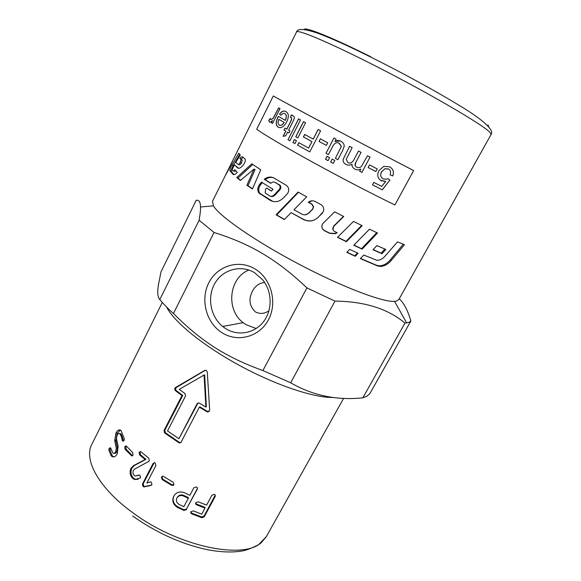 <?xml version="1.0" encoding="UTF-8"?>
<svg xmlns="http://www.w3.org/2000/svg" width="581" height="581" viewBox="0 0 581 581"><rect width="100%" height="100%" fill="white"/><g stroke="black" fill="none" stroke-linecap="round" stroke-linejoin="round"><path stroke-width="0.87" d="M399.27 298.757C403.918 303.013 407.789 310.436 410.876 321.046L369.85 393.613L367.061 396.111L362.813 397.84L404.979 323.087C387.861 308.736 364.527 301.408 334.976 301.111L290.689 382.792C312.687 395.545 336.726 400.556 362.813 397.84M410.876 321.046L408.668 322.462L404.979 323.087M491.047 134.545C494.743 130.805 483.719 120.027 460.029 105.902C436.491 91.435 401.348 72.269 370.17 56.785C348.585 46.066 331.192 38.237 317.981 33.291C304.524 28.723 297.37 28.287 296.542 31.991C296.978 29.159 324.648 40.445 366.371 61.383C423.498 89.859 485.941 126.28 490.27 132.846L491.047 134.545L398.806 299.593L396.293 301.125L394.543 301.35C382.799 302.331 342.093 286.949 298.525 263.963C254.943 241.006 219.255 216.103 213.423 205.856L212.464 201.353L225.566 175.063M225.639 328.606C237.796 336.363 254.427 333.523 263.454 321.794C272.569 310.152 272.278 291.604 262.757 279.897L254.543 272.692C240.933 264.406 222.857 269.424 214.941 283.252C206.865 296.964 210.373 316.594 222.683 326.486L225.639 328.606M248.886 270.049C228.921 277.841 225.573 309.593 243.156 322.651L245.966 324.648L256.192 328.526M254.914 268.901C271.233 278.495 277.718 302.578 268.495 319.703C259.518 336.98 237.593 342.805 221.964 332.695C206.204 322.833 200.125 299.716 208.782 282.853C217.207 265.844 238.718 259.046 254.914 268.901M264.645 282.497C259.279 282.998 255.19 285.925 252.379 291.27C248.399 299.404 249.423 306.296 255.451 311.946C260.056 314.219 264.566 313.827 268.981 310.762M232.364 161.271L229.226 167.713M312.28 200.779L308.286 202.275C310.45 200.59 312.767 200.343 315.243 201.527L320.814 204.527C323.421 206.219 324.278 208.55 323.385 211.535L318.134 217.388C313.653 221.317 308.758 222.022 303.435 219.502L291.117 212.631L303.725 219.451C308.482 221.768 313.028 221.31 317.357 218.093M320.342 215.21L322.426 213.118M308.62 202.282L312.012 204.134L313.631 206.742L312.694 209.211L308.664 213.256L305.345 214.825M298.474 192.275L276.752 214.926L284.443 219.429M276.752 214.926L276.12 214.796L298.082 192.05L306.695 196.85L293.979 209.726L302.026 214.215C304.335 215.319 306.456 215.014 308.395 213.3L312.455 209.262L313.391 206.807L311.736 204.156L308.286 202.275M291.117 212.631L284.298 219.574L276.12 214.796M243.069 157.335L241.071 159.02L242.262 160.124L241.376 163.196C240.374 164.634 239.597 165.171 239.045 164.822M239.662 154.299L233.199 165.643C231.855 168.12 231.144 169.979 231.064 171.221L233.99 174.634M235.908 170.698L234.303 171.649M241.071 159.02L239.837 158.431C240.97 156.957 241.878 156.449 242.546 156.906L245.095 159.056C245.56 160.407 245.167 162.092 243.933 164.118L243.751 164.365C241.195 167.713 239.176 168.911 237.68 167.953L234.354 164.757L238.66 168.308M234.354 164.757L232.03 169.906L233.061 171.068L234.913 169.783L237.266 172.354C235.392 174.416 233.983 175.077 233.039 174.336L229.815 170.603C229.887 169.354 230.599 167.495 231.942 165.026L238.675 153.217L240.338 154.953L235.835 162.317L237.811 164.241C238.363 164.597 239.147 164.06 240.156 162.629L241.035 159.543L239.837 158.431M403.272 244.252L390.265 259.881C386.837 263.868 383.082 265.837 379.015 265.793L376.379 265.205L360.503 258.429M360.343 258.596L363.75 255.023L376.858 260.295C379.756 260.346 382.392 259.068 384.767 256.468L397.506 241.885L404.42 244.71L391.209 260.513C387.774 264.486 384.005 266.447 379.894 266.403L377.192 265.808L360.343 258.596M273.353 177.713C270.528 176.936 267.797 177.59 265.168 179.667L264.232 179.304C267.594 176.74 270.957 176.377 274.305 178.214L286.251 185.288L287.915 186.922C289.215 189.442 288.946 191.824 287.087 194.083L283.339 198.019C279.12 201.941 274.755 202.718 270.252 200.372L258.828 192.928C257.216 190.176 257.506 187.285 259.7 184.264L261.508 182.143L273.063 189.319L271.458 191.084L266.548 188.062L271.588 190.938M262.321 182.666L260.658 184.627C258.465 187.663 258.167 190.546 259.758 193.27L272.859 201.454M265.168 179.667L270.869 183.211M275.089 182.34L280.332 185.542C281.131 186.973 280.993 188.375 279.904 189.762L274.995 195.107C273.622 196.472 272.162 196.85 270.623 196.24M266.548 188.062L265.532 189.203L265.19 192.986L269.49 195.804C271.131 196.668 272.714 196.356 274.239 194.875L279.185 189.537C280.267 188.157 280.405 186.748 279.599 185.31L275.278 182.449C273.702 181.635 272.191 181.933 270.739 183.342L264.232 179.304M247.985 185.673L246.91 185.237L254.013 169.086L255.095 169.543L247.985 185.673L252.51 188.789M252.742 164.459L237.919 178.106L240.621 180.263M237.919 178.106L236.721 177.575L251.798 163.813L260.775 169.79L252.415 189.014L246.91 185.237M254.013 169.086L240.381 180.473L236.721 177.575M225.784 174.532L232.262 161.489M296.542 31.991L232.625 160.77C232.008 162.956 225 176.711 225.413 175.28L225.413 175.273M322.005 225.159C321.584 227.483 322.368 229.241 324.358 230.446L329.572 233.134L335.252 233.409L336.806 232.589M332.978 229.771L333.625 226.154L343.458 216.357M337.14 232.756L335.448 233.671L329.659 233.38L324.365 230.657C321.743 228.87 321.184 226.568 322.68 223.758L334.663 211.833L343.734 216.495L333.719 226.394C332.281 228.34 332.521 230.003 334.453 231.398L337.14 232.756M337.648 237.208L346.029 241.333L361.665 225.443M346.356 241.703L337.51 237.346L353.495 221.419L362.203 225.704L346.356 241.703L346.029 241.333M353.923 245.124L361.556 248.683L376.757 232.64M362.108 249.155L353.778 245.269L369.451 229.197L377.527 232.996L362.108 249.155L361.556 248.683M384.854 249.067L381.216 253.142L373.118 249.641M382.029 253.723L372.973 249.794L376.895 245.589L385.828 249.481L382.029 253.723L381.216 253.142M346.951 252.19L354.722 255.814L357.417 253.004M349.711 249.402L358.099 253.316L355.231 256.279L346.799 252.35L349.711 249.402M354.722 255.814L355.231 256.279M273.295 95.967L273.905 96.286C292.149 106.621 364.955 145.359 413.258 170.371L413.621 170.574C364.977 145.388 291.618 106.352 273.295 95.967L256.693 129.265C273.862 141.597 346.015 181.272 394.913 204.962L413.621 170.574M271.022 119.584L273.179 118.459L278.742 107.928M269.678 122.112L268.807 120.557L270.303 118.604M271.472 122.765L272.474 120.485C270.978 122.039 269.998 122.562 269.548 122.046L268.691 120.507L270.267 118.444L270.906 119.526L273.063 118.401L278.633 107.863L279.998 108.632L272.569 123.433L271.356 122.714L272.474 120.485M272.569 123.433L271.356 122.714M390.149 167.132C393.293 169.282 394.136 172.201 392.676 175.883L390.127 174.852M392.676 175.883L390.127 174.866C391.071 171.991 390.534 170.022 388.5 168.962L385.116 168.693L381.535 171.925C380.054 175.055 380.62 177.372 383.22 178.861L386.365 179.268L387.876 178.65L389.873 180.074L382.254 189.813L372.494 184.838L373.801 182.398L381.702 186.436L385.762 181.381L380.519 180.292M388.776 169.115L385.08 168.664L381.499 171.896C380.018 175.034 380.577 177.343 383.177 178.832M385.762 181.381L381.361 180.793C377.723 178.57 376.866 175.244 378.79 170.807L383.78 166.377L389.626 166.841C393.235 168.962 394.267 171.983 392.727 175.92M382.254 189.813L372.486 184.845M389.873 180.074L382.298 189.842M387.876 178.65L389.931 180.11M375.813 171.511L368.114 167.502L369.494 164.902L377.229 168.933L375.842 171.533L368.107 167.51M377.229 168.933L375.842 171.533M361.099 152.375L355.841 162.331C354.57 164.612 354.853 166.231 356.69 167.197C358.303 168.011 359.842 167.807 361.309 166.573L367.519 155.752L370.061 157.088L361.927 172.368L359.668 171.199L360.808 169.049C358.971 170.088 357.017 170.124 354.926 169.136C352.718 167.909 351.766 166.268 352.086 164.212C349.951 165.367 347.925 165.447 346.022 164.445C343.756 163.261 342.812 161.54 343.168 159.274L349.588 146.303L352.144 147.654L346.225 159.274L347.765 162.498C349.98 163.755 351.984 162.949 353.756 160.08L358.535 151.024L361.099 152.375L355.833 162.324L355.18 165.636M360.808 169.049C358.978 170.102 357.024 170.139 354.933 169.144C352.718 167.916 351.766 166.275 352.086 164.22L352.086 164.22C349.944 165.374 347.917 165.447 346.007 164.445C343.77 163.261 342.826 161.54 343.182 159.281L349.602 146.31M370.061 157.088L361.941 172.383L359.668 171.192M337.866 159.681L335.375 158.352L341.083 147.037L341.207 146.092L339.304 143.282C336.762 141.866 334.554 142.911 332.673 146.434L328.418 154.626L325.992 153.311L333.952 137.987M335.375 158.352L341.062 147.029L341.178 146.085L338.796 143.049M325.992 153.311L333.915 137.973L336.13 139.149L334.983 141.43L340.263 140.965M328.418 154.626L325.956 153.304M334.954 141.415C336.995 140.29 338.999 140.253 340.974 141.299C343.211 142.65 344.286 144.299 344.206 146.223L342.834 150.196L337.866 159.688L335.346 158.344M328.091 160.625L325.542 159.252L327.067 156.325M327.03 156.304L329.616 157.698L328.083 160.632L325.505 159.238L327.03 156.304M330.676 162.012L332.201 159.085L334.794 160.472L333.262 163.406L330.647 162.005L332.179 159.071M333.262 163.406L330.647 162.005M319.063 141.444L320.356 138.823L327.742 142.795L326.384 145.41L319.063 141.444L320.4 138.844M326.384 145.41L319.013 141.423M313.188 139.084L318.112 129.505L320.61 130.848L309.775 151.895L297.588 145.127L298.852 142.672L308.634 148.082L311.968 141.597L303.427 136.913L304.691 134.436L313.246 139.113L318.17 129.534M303.5 136.942L304.764 134.472M297.668 145.163L298.917 142.708M311.968 141.597L303.427 136.913M308.569 148.061L311.91 141.568M309.775 151.895L297.588 145.127M297.842 137.893L295.867 136.789L303.587 121.64M303.507 121.596L305.577 122.722L297.835 137.9L295.787 136.753L303.507 121.596M292.955 142.512L294.364 139.542L296.412 140.696L294.916 143.63L292.955 142.512L294.444 139.585M294.916 143.63L292.875 142.476M288.038 139.716L298.518 118.88L300.479 119.947L289.89 140.784L288.038 139.716L298.598 118.923M289.89 140.784L287.951 139.68M283.245 136.288L285.852 131.132L283.986 130.079L284.98 128.111L286.847 129.164L291.306 120.369L291.807 118.117L291.212 117.645M284.08 130.122L285.075 128.161M290.522 117.377L291.313 114.944L293.95 116.498C294.749 117.071 294.422 118.735 292.977 121.48L288.583 130.151L289.955 130.936L288.96 132.911L287.58 132.127L285.707 135.831L283.114 136.31L285.758 131.088L283.986 130.079M291.408 114.994L292.679 115.416M286.76 129.12L291.212 120.318L291.713 118.066L290.42 117.347L291.313 114.944M288.96 132.911L287.58 132.127M279.388 125.176C281.008 125.852 282.606 124.922 284.174 122.38L278.844 119.345L277.994 122.504L278.437 124.356L279.185 125.068C280.826 125.852 282.453 124.937 284.08 122.337M284.174 122.38L278.844 119.345M285.22 120.311C286.368 117.66 286.535 115.692 285.721 114.406L284.864 113.593C283.717 112.903 282.395 113.477 280.899 115.307L279.526 114.101C281.567 111.261 283.695 110.397 285.91 111.516L287.522 113.026C288.801 115.14 288.525 118.074 286.716 121.821C283.877 126.854 281.022 128.626 278.154 127.137L276.919 125.961C275.714 123.971 276.062 121.001 277.979 117.057L278.328 116.396L285.322 120.361C286.469 117.711 286.636 115.742 285.823 114.457L284.821 113.564M278.495 127.319L277.028 126.012C275.815 124.022 276.171 121.051 278.088 117.115L278.422 116.476M279.635 114.159C281.603 111.421 283.659 110.513 285.794 111.45M280.899 115.307L279.526 114.101M114.159 453.267C115.089 453.725 115.953 453.267 116.73 451.895L117.471 448.525L115.859 440.674L117.122 433.266L120.492 430.078L118.27 430.26M113.738 456.927L112.235 455.736L110.049 450.275L110.622 447.98M123.6 440.979L121.255 434.181L119.788 433.68C118.894 433.085 118.03 433.542 117.195 435.046L116.396 438.43L118.132 446.339L117.246 453.877C115.634 456.681 113.854 457.545 111.908 456.47L111.087 455.62L108.865 450.101L109.163 448.234L110.528 447.769L112.954 453.107C113.905 453.652 114.791 453.216 115.604 451.8L116.338 448.416L114.689 440.5L115.939 433.063C117.544 430.122 119.221 429.236 120.979 430.405L124.298 438.749L124.051 440.405L122.46 440.848L121.284 436.375L119.788 433.68L120.95 433.847M115.859 440.674L114.689 440.5M117.471 448.525L116.338 448.416M122.417 436.513L121.284 436.375M123.259 440.137L122.141 440.035M132.555 455.758L126.062 449.178L125.881 446.673L126.331 446.019M124.806 446.636L126.15 445.881L132.708 452.548L133.042 455.097L131.655 455.874L125.002 449.157L124.806 446.636L125.881 446.673M138.14 479.354L135.634 479.361L133.666 478.301C130.87 475.389 130.289 471.983 131.923 468.104L134.531 465.417L145.962 459.339L140.464 454.734L140.043 452.207L140.558 451.51L148.787 458.198L149.332 460.748L148.685 461.43L134.676 469.041L133.39 470.37C132.591 472.338 132.904 474.052 134.334 475.534L135.119 475.962L139.353 475.004L139.977 475.338L140.522 477.858L134.821 479.601L132.809 478.512C129.97 475.556 129.367 472.135 130.994 468.242L133.623 465.563L145.134 459.542L139.563 454.865L139.12 452.323L140.573 451.517M137.138 475.795L139.186 474.975M139.106 474.967L138.46 475.156M145.962 459.339L145.134 459.542M134.531 465.417L133.623 465.563M151.714 484.99L144.546 486.537L143.797 486.253L143.187 483.755L154.234 462.629M155.875 465.584L146.855 483.029L150.472 481.823L151.285 482.121L151.961 484.634L151.009 485.382L144.473 486.827L143.079 486.58L142.454 484.067L153.043 463.536L154.437 462.65L155.243 463.042L155.875 465.584M173.93 484.757L172.02 484.779L162.709 479.151L161.99 476.689L162.295 476.224M161.424 477.095L162.557 476.173L163.733 476.551L173.189 482.266L173.966 484.685L173.407 485.382L171.606 485.28L162.164 479.565L161.424 477.095L161.99 476.689M198.07 402.931L178.904 438.742L197.097 403.73L199.007 402.953L205.899 407.07L204.062 375.028L179.289 389.35L184.925 393.49L185.513 396.002L167.51 430.935L178.904 438.742M204.062 375.028L204.679 374.839L206.335 406.729L205.899 407.07M205.463 370.213L176.413 387.44C175.397 388.42 175.353 389.473 176.283 390.585L182.739 395.436L181.984 395.574L175.44 390.657C174.496 389.524 174.532 388.471 175.564 387.491L204.781 370.409L206.313 370.424L207.286 372.043L209.661 410.215L207.998 412.031L207.09 411.776L199.334 407.158L199.835 406.845L207.482 411.406L209.378 411.312M182.739 395.436L164.822 430.252L165.367 432.736L179.376 442.359L180.844 442.519M199.334 407.158L181.105 442.148L179.616 442.976L178.825 442.707L164.612 432.947L164.045 430.448L181.984 395.574M215.29 494.976L204.084 516.044L201.68 516.945L191.824 513.168L190.75 512.151M205.013 508.092L196.654 504.824L195.644 504.025L195.782 502.638L198.252 501.831L206.611 505.107L211.905 495.252L214.367 494.351L215.152 494.816L215.202 496.457L204.236 516.821L201.803 517.715L191.803 513.887L190.779 513.059L190.931 511.723L193.393 510.917L201.752 514.163L205.013 508.092L204.904 507.336L196.661 504.112L195.586 503.095M179.253 504.519L183.828 506.712L188.288 498.316L183.698 496.116C180.8 494.947 178.549 495.593 176.929 498.055L176.718 498.505C175.941 501.047 176.784 503.052 179.253 504.519M177.052 497.808L177.212 497.467C178.825 495.005 181.054 494.351 183.916 495.499L188.44 497.67L188.288 498.316M197.525 488.193L186.457 509.05L184.039 509.791L177.895 506.879C173.421 504.097 172.121 500.394 174.002 495.767L174.075 495.637M186.348 509.733L183.901 510.459L177.67 507.511C173.123 504.693 171.794 500.967 173.675 496.334L174.3 495.302C177.067 491.802 180.727 491.076 185.288 493.109L189.885 495.317L193.931 487.691L196.407 486.943L197.46 487.909L197.264 489.224L186.457 509.05M333.407 397.44C314.677 398.079 276.353 385.464 239.633 365.522C202.9 345.586 173.741 321.627 166.674 307.102M306.928 287.9C276.462 259.053 250.578 243.969 214.026 232.48L173.443 313.508C201.026 341.112 225.319 356.945 262.895 370.555L306.928 287.9L334.976 301.111M199.123 220.25C200.133 214.374 200.605 209.959 200.525 206.996C200.438 201.97 199 199.741 196.196 200.3L161.002 271.821L158.286 285.62C157.248 292.65 157.756 297.305 159.811 299.593L199.123 220.25L214.026 232.48M290.689 382.792L262.895 370.555M173.443 313.508C167.902 308.533 163.363 303.892 159.811 299.593M370.685 56.72C330.85 36.843 304.379 26.377 304.197 29.522M343.647 398.283L266.381 536.546L261.661 542.218C244.303 560.099 178.636 546.99 132.809 512.703C98.893 488.258 83.461 459.578 91.776 444.487L162.281 302.454M242.154 159.971L240.926 159.39M241.456 163.087L240.229 162.513M241.376 163.196L240.156 162.629M233.199 165.643L231.942 165.026M231.129 171.417L229.873 170.807M233.685 174.634L233.039 174.336M238.392 168.287L237.68 167.953M376.379 265.205L377.192 265.808M390.265 259.881L391.209 260.513M260.658 184.627L259.7 184.264M260.753 194.192L259.845 193.872M271.015 200.598L270.252 200.372M276.077 182.732L275.278 182.449M279.57 184.816L278.815 184.562M279.904 189.762L279.185 189.537M274.995 195.107L274.239 194.875M117.122 433.266L115.939 433.063M116.73 451.895L115.604 451.8M110.346 448.416L109.163 448.234M110.049 450.275L108.865 450.101M112.235 455.736L111.087 455.62M121.255 434.181L120.1 434.022M123.571 440.943L122.46 440.848M126.062 449.178L125.002 449.157M132.17 455.46L131.19 455.533M133.666 478.301L132.809 478.512M140.043 452.207L139.12 452.323M140.464 454.734L139.563 454.865M131.923 468.104L130.994 468.242M153.769 463.253L153.043 463.536M143.187 483.755L142.454 484.067M143.797 486.253L143.079 486.58M145.177 486.493L144.473 486.827M151.648 485.012L151.009 485.382M162.709 479.151L162.164 479.565M172.02 484.779L171.606 485.28M197.649 403.446L197.097 403.73M207.482 411.406L207.09 411.776M205.413 370.242L204.781 370.409M176.413 387.44L175.564 387.491M176.283 390.585L175.44 390.657M164.822 430.252L164.045 430.448M165.367 432.736L164.612 432.947M179.376 442.359L178.825 442.707M215.035 495.702L215.202 496.457M196.661 504.112L196.654 504.824M191.824 513.168L191.803 513.887M201.68 516.945L201.803 517.715M204.084 516.044L204.236 516.821M183.916 495.499L183.698 496.116M177.212 497.467L176.929 498.055M184.039 509.791L183.901 510.459M197.358 488.57L197.264 489.224M174.002 495.767L173.675 496.334M177.895 506.879L177.67 507.511M488.759 126.832L488.04 124.973M242.262 160.124L241.035 159.543M231.064 171.221L229.815 170.603M379.015 265.793L379.894 266.403M259.758 193.27L258.828 192.928M280.332 185.542L279.599 185.31M227.098 171.874L225.777 174.54M113.034 456.564L111.908 456.47M123.39 441.102L122.664 441.044M132.504 455.802L131.655 455.874M135.634 479.361L134.821 479.601M144.546 486.537L143.848 486.871M173.792 484.874L173.407 485.382M208.368 411.646L207.998 412.031M180.154 442.62L179.616 442.976M195.674 503.328L195.644 504.025M190.822 512.348L190.779 513.059M266.381 536.546L258.661 544.629C251.551 548.319 245.799 550.476 241.413 551.1C231.391 552.684 219.553 552.11 205.899 549.394C180.466 543.656 156.042 532.523 132.635 515.993M228.834 168.388L227.534 171.003M243.156 322.651L222.683 326.486M213.423 205.856L200.525 206.996M394.543 301.35L406.678 322.927"/></g></svg>
